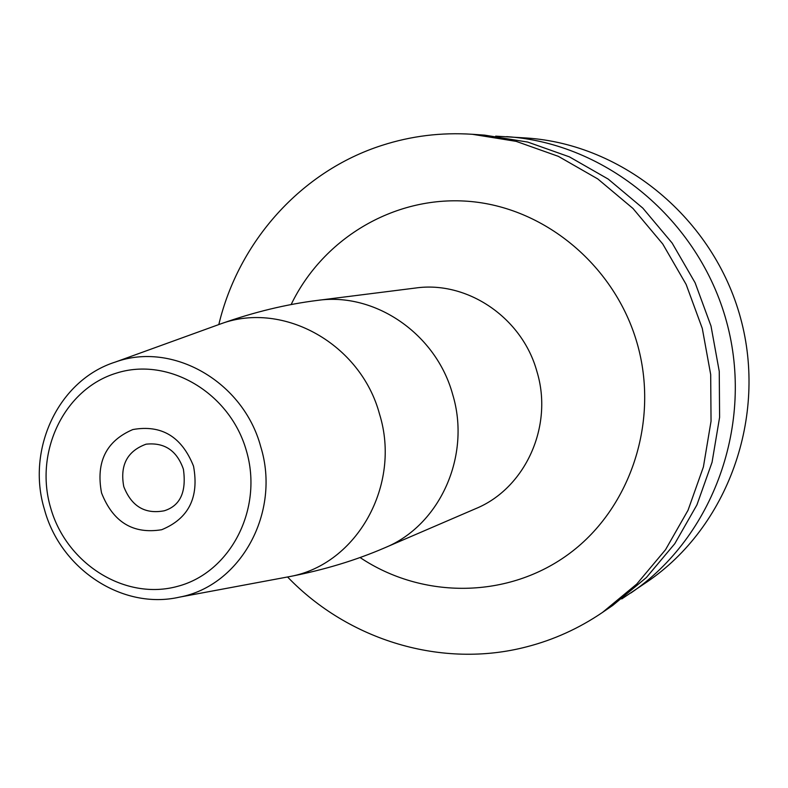 <?xml version="1.0" encoding="UTF-8"?>
<svg xmlns="http://www.w3.org/2000/svg" width="788" height="788" viewBox="0 0 788 788"><rect width="100%" height="100%" fill="white"/><g stroke="black" fill="none" stroke-linecap="round" stroke-linejoin="round"><path stroke-width="1.18" d="M287.6 577.013C348.611 640.486 442.078 668.973 526.748 646.8C553.836 639.817 579.101 628.341 602.554 612.375L612.739 605.411L646.387 577.535L674.784 543.69L696.937 504.872L712.056 462.29L719.602 417.305L719.257 371.384L711.012 326.045L695.115 282.784L672.125 243.029L642.801 208.091L608.169 179.063L569.389 156.851L527.743 142.076L484.61 135.132L472.308 134.285C441.27 132.266 411.178 135.96 382.022 145.366C301.262 171.173 238.626 241.492 218.818 324.528M602.554 612.375L636.724 584.075L665.545 549.689L688.042 510.24L703.398 466.949L711.042 421.216L710.687 374.527L702.295 328.419L686.131 284.419L662.757 244.004L632.971 208.465L597.787 178.945L558.387 156.359L516.101 141.347L472.308 134.285M495.672 136.147L526.374 137.998C623.377 144.303 713.672 218.808 740.553 317.988C767.699 417.098 727.669 527.113 647.273 581.751L621.752 598.919M506.625 136.639C606.139 143.111 698.936 219.754 726.585 321.799C754.52 423.767 713.426 536.884 630.942 592.94M360.047 557.52C422.989 599.688 509.028 598.9 570.088 553.038C631.158 507.314 659.507 420.388 637.039 342.947C615.014 266.521 546.33 208.692 471.47 201.58C396.541 194.39 323.572 237.227 291.127 304.572M317.564 300.386C375.039 292.023 436.178 333.905 452.627 394.305C471.382 455.572 440.019 525.32 384.958 547.719L475.607 508.693C525.31 488.442 553.659 426.131 536.933 371.562C522.286 317.771 467.382 280.518 415.493 288.034L317.564 300.386C286.339 304.276 254.278 312.018 221.398 323.632L216.03 325.572M284.675 577.515L290.23 576.481C356.925 564.287 401.604 484.925 379.55 414.183C360.865 344.09 283.719 300.908 221.359 323.641L115.383 362.037C58.233 380.062 25.994 449.534 44.483 509.57C60.44 568.946 122.288 610.267 179.447 597.146L290.279 576.471C324.508 569.793 356.068 560.209 384.958 547.719M115.383 362.037C172.582 341.224 243.384 381.628 260.729 446.707C281.168 512.387 240.586 585.917 179.447 597.146M246.398 450.795C230.106 392.779 168.553 356.55 116.575 373.069C64.33 388.73 34.061 451.672 50.609 507.748C66.409 564.05 125.459 601.047 177.97 586.242C230.717 572.295 263.488 508.585 246.398 450.795M193.533 466.171C181.752 436.67 161.52 424.456 132.837 429.549C106.173 440.965 95.742 462.093 101.544 492.933C113.029 522.119 133.073 534.382 161.688 529.723C188.647 518.622 199.266 497.445 193.533 466.171M123.765 486.59C119.806 465.235 127.242 451.1 146.066 444.186C164.456 442.235 176.896 450.569 183.397 469.195C186.618 491.958 180.225 505.827 164.219 510.791C144.972 514.406 131.488 506.339 123.765 486.59"/></g></svg>
